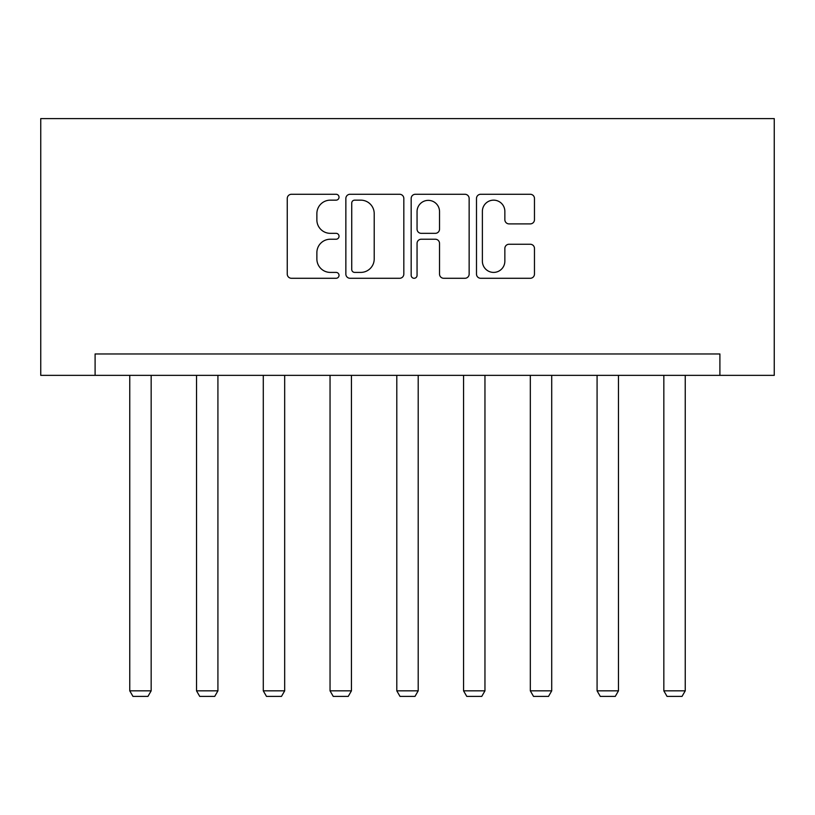 <?xml version="1.0" encoding="UTF-8"?>
<svg xmlns="http://www.w3.org/2000/svg" width="815" height="815" viewBox="0 0 815 815"><rect width="100%" height="100%" fill="white"/><g stroke="black" fill="none" stroke-linecap="round" stroke-linejoin="round"><path stroke-width="1.22" d="M339.03 197.21A2.944 2.944 0 0 0 336.086 194.276L291.454 194.276A4.197 4.197 0 0 0 287.257 198.473L287.257 274.085A4.197 4.197 0 0 0 291.454 278.282L336.086 278.282A2.944 2.944 0 0 0 339.03 275.348A2.944 2.944 0 0 0 336.086 272.404L330.309 272.404A13.437 13.437 0 0 1 316.872 258.966L316.872 252.66A13.437 13.437 0 0 1 330.309 239.223L336.086 239.223A2.944 2.944 0 0 0 339.03 236.279A2.944 2.944 0 0 0 336.086 233.334L330.309 233.334A13.437 13.437 0 0 1 316.872 219.897L316.872 213.591A13.437 13.437 0 0 1 330.309 200.154L336.086 200.154A2.944 2.944 0 0 0 339.03 197.21M530.259 223.891A4.197 4.197 0 0 0 534.467 219.683L534.467 198.473A4.197 4.197 0 0 0 530.259 194.276L480.697 194.276A4.197 4.197 0 0 0 476.49 198.473L476.49 274.085A4.197 4.197 0 0 0 480.697 278.282L530.259 278.282A4.197 4.197 0 0 0 534.467 274.085L534.467 248.463A4.197 4.197 0 0 0 530.259 244.256L509.049 244.256A4.197 4.197 0 0 0 504.852 248.463L504.852 261.167A11.237 11.237 0 0 1 493.615 272.404A11.237 11.237 0 0 1 482.378 261.167L482.378 211.391A11.237 11.237 0 0 1 493.615 200.154A11.237 11.237 0 0 1 504.852 211.391L504.852 219.683A4.197 4.197 0 0 0 509.049 223.891L530.259 223.891M719.9 375.358L774.25 375.358L774.25 118.593L40.75 118.593L40.75 375.358L719.9 375.358L719.9 353.965L95.1 353.965L95.1 375.358M403.822 198.473A4.197 4.197 0 0 0 399.625 194.276L350.053 194.276A4.197 4.197 0 0 0 345.855 198.473L345.855 274.085A4.197 4.197 0 0 0 350.053 278.282L399.625 278.282A4.197 4.197 0 0 0 403.822 274.085L403.822 198.473M415.375 194.276L464.947 194.276A4.197 4.197 0 0 1 469.145 198.473L469.145 274.085A4.197 4.197 0 0 1 464.947 278.282L443.727 278.282A4.197 4.197 0 0 1 439.53 274.085L439.53 243.42A4.197 4.197 0 0 0 435.332 239.223L421.253 239.223A4.197 4.197 0 0 0 417.056 243.42L417.056 275.348A2.944 2.944 0 0 1 414.112 278.282A2.944 2.944 0 0 1 411.178 275.348L411.178 198.473A4.197 4.197 0 0 1 415.375 194.276M354.678 200.154A2.944 2.944 0 0 0 351.734 203.098L351.734 269.459A2.944 2.944 0 0 0 354.678 272.404L360.77 272.404A13.437 13.437 0 0 0 374.207 258.966L374.207 213.591A13.437 13.437 0 0 0 360.77 200.154L354.678 200.154M439.53 211.605A11.237 11.237 0 0 0 428.293 200.368A11.237 11.237 0 0 0 417.056 211.605L417.056 229.137A4.197 4.197 0 0 0 421.253 233.334L435.332 233.334A4.197 4.197 0 0 0 439.53 229.137L439.53 211.605M151.162 375.358L151.162 690.845L129.758 690.845L129.758 375.358M151.162 690.845L147.953 696.407L132.977 696.407L129.758 690.845M217.921 375.358L217.921 690.845L196.527 690.845L196.527 375.358M217.921 690.845L214.712 696.407L199.736 696.407L196.527 690.845M284.68 375.358L284.68 690.845L263.286 690.845L263.286 375.358M284.68 690.845L281.47 696.407L266.495 696.407L263.286 690.845M351.438 375.358L351.438 690.845L330.044 690.845L330.044 375.358M351.438 690.845L348.229 696.407L333.254 696.407L330.044 690.845M418.197 375.358L418.197 690.845L396.803 690.845L396.803 375.358M418.197 690.845L414.988 696.407L400.012 696.407L396.803 690.845M484.956 375.358L484.956 690.845L463.562 690.845L463.562 375.358M484.956 690.845L481.747 696.407L466.771 696.407L463.562 690.845M551.714 375.358L551.714 690.845L530.32 690.845L530.32 375.358M551.714 690.845L548.505 696.407L533.53 696.407L530.32 690.845M618.473 375.358L618.473 690.845L597.079 690.845L597.079 375.358M618.473 690.845L615.264 696.407L600.288 696.407L597.079 690.845M685.242 375.358L685.242 690.845L663.838 690.845L663.838 375.358M685.242 690.845L682.023 696.407L667.047 696.407L663.838 690.845"/></g></svg>
